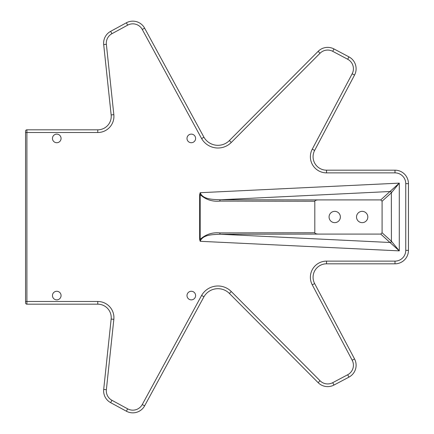 <?xml version="1.0" encoding="UTF-8"?>
<svg xmlns="http://www.w3.org/2000/svg" width="434" height="434" viewBox="0 0 434 434"><rect width="100%" height="100%" fill="white"/><g stroke="black" fill="none" stroke-linecap="round" stroke-linejoin="round"><path stroke-width="0.65" d="M26.897 304.18L26.897 132.511L97.775 132.511A16.145 16.145 0 0 0 113.833 114.663L106.368 44.295A10.763 10.763 0 0 1 111.929 33.706L127.672 25.145A10.763 10.763 0 0 1 142.265 29.458L144.631 28.172L203.942 137.225L201.604 138.554L203.958 137.252A1.345 1.345 151.1 0 1 203.942 137.225L144.631 28.172A13.454 13.454 0 0 0 126.386 22.785L110.643 31.346A13.454 13.454 0 0 0 103.693 44.583L111.153 114.945A13.454 13.454 0 0 1 97.775 129.82L26.897 129.82A1.345 1.345 0 0 0 25.552 131.166L25.552 302.834A1.345 1.345 0 0 0 26.897 304.18L97.775 304.18A13.454 13.454 0 0 1 111.153 319.055L103.693 389.417A13.454 13.454 0 0 0 110.643 402.654L126.386 411.215A13.454 13.454 0 0 0 144.631 405.828L203.942 296.775A1.345 1.345 0 0 1 203.958 296.748L201.604 295.445L203.942 296.775M52.46 295.57A4.307 4.307 0 0 1 58.915 291.843A4.307 4.307 0 0 1 58.915 299.297A4.307 4.307 0 0 1 52.46 295.57M187 138.43A4.307 4.307 0 0 1 193.456 134.703A4.307 4.307 0 0 1 193.456 142.157A4.307 4.307 0 0 1 187 138.43M187 295.57A4.307 4.307 0 0 1 193.456 291.843A4.307 4.307 0 0 1 193.456 299.297A4.307 4.307 0 0 1 187 295.57M52.46 138.43A4.307 4.307 0 0 1 58.915 134.703A4.307 4.307 0 0 1 58.915 142.157A4.307 4.307 0 0 1 52.46 138.43M199.645 194.627L199.645 239.373L200.183 241.299L200.183 192.701L199.645 194.627L200.161 194.627C205.689 199.635 212.253 201.794 219.848 201.099A1.345 0.515 -90 0 1 220.298 199.765L389.976 191.513L380.764 199.911L382.083 201.224L391.354 192.832A1.345 1.286 -132.3 0 0 389.976 191.513L390.041 191.459A1.345 1.28 -136.4 0 1 391.414 192.767L399.285 183.132L390.041 191.459M356.52 217A5.653 5.653 0 0 1 364.994 212.107A5.653 5.653 0 0 1 364.994 221.893A5.653 5.653 0 0 1 356.52 217M329.07 217A5.653 5.653 0 0 1 337.549 212.107A5.653 5.653 0 0 1 337.549 221.893A5.653 5.653 0 0 1 329.07 217M318.306 234.089L380.764 234.089L389.976 242.487L220.298 234.235L318.306 234.089C315.974 233.926 314.813 233.481 314.813 232.754L314.813 201.246C315.024 200.421 316.191 199.976 318.306 199.911L220.298 199.765C213.392 199.396 202.966 199.716 200.183 192.701L399.285 183.132L399.285 250.868L390.041 242.541A1.345 1.28 136.4 0 0 391.414 241.233L391.354 241.168A1.345 1.286 132.3 0 1 389.976 242.487L390.041 242.541M314.813 232.754L219.848 232.901A1.345 0.515 90 0 0 220.298 234.235C213.425 234.637 202.966 234.279 200.183 241.299L399.285 250.868M391.354 241.168L382.083 232.776L380.764 234.089M382.083 232.776L382.083 201.224M380.764 199.911L318.306 199.911M203.958 296.748A16.145 16.145 0 0 1 229.38 293.438L318.138 382.658A13.454 13.454 0 0 0 333.974 385.056L348.947 377.13A13.454 13.454 0 0 0 354.545 358.945L314.639 283.57A13.454 13.454 0 0 1 326.531 263.818L394.994 263.818A13.454 13.454 0 0 0 408.448 250.364L408.448 183.636A13.454 13.454 0 0 0 394.994 170.182L326.531 170.182A13.454 13.454 0 0 1 314.639 150.43A13.454 13.454 0 0 0 326.531 170.182A13.454 13.454 0 0 1 314.639 150.43L354.545 75.055A13.454 13.454 0 0 0 348.947 56.87A13.454 13.454 0 0 1 354.545 75.055A13.454 13.454 0 0 0 348.947 56.87L333.974 48.944A13.454 13.454 0 0 0 318.138 51.342L229.38 140.562A16.145 16.145 0 0 1 203.958 137.252A16.145 16.145 0 0 0 229.38 140.562L231.289 142.46L320.048 53.241A10.763 10.763 0 0 1 332.715 51.32L347.688 59.252A10.763 10.763 0 0 1 352.164 73.796L312.258 149.171A16.145 16.145 0 0 0 326.531 172.873L394.994 172.873A10.763 10.763 0 0 1 405.757 183.636L405.757 250.364A10.763 10.763 0 0 1 394.994 261.127L326.531 261.127A16.145 16.145 0 0 0 312.258 284.829L352.164 360.204A10.763 10.763 0 0 1 347.688 374.748L332.715 382.679A10.763 10.763 0 0 1 320.048 380.759L231.289 291.539A18.836 18.836 0 0 0 201.604 295.445L142.265 404.542A10.763 10.763 0 0 1 127.672 408.855L111.929 400.294A10.763 10.763 0 0 1 106.368 389.705L113.833 319.337A16.145 16.145 0 0 0 97.775 301.489L25.552 301.489M399.237 250.825L391.414 241.233L391.354 192.832M199.645 239.373L200.161 239.373C205.705 234.382 212.269 232.223 219.848 232.901M113.833 114.663L111.153 114.945A13.454 13.454 0 0 1 97.775 129.82L97.775 132.511M25.552 132.511L26.897 132.511L26.897 129.82A1.345 1.345 0 0 0 25.552 131.166M97.775 304.18L97.775 301.489M142.265 29.458L201.604 138.554A18.836 18.836 0 0 0 231.289 142.46M219.848 201.099L314.813 201.246M394.994 261.127L394.994 263.818A13.454 13.454 0 0 0 408.448 250.364L405.757 250.364M405.757 183.636L408.448 183.636A13.454 13.454 0 0 0 394.994 170.182L394.994 172.873M332.715 51.32L333.974 48.944A13.454 13.454 0 0 0 318.138 51.342L320.048 53.241M144.631 28.172A13.454 13.454 0 0 0 126.386 22.785L127.672 25.145M111.929 33.706L110.643 31.346A13.454 13.454 0 0 0 103.693 44.583L106.368 44.295M347.688 59.252L348.947 56.87M352.164 73.796L354.545 75.055M312.258 149.171L314.639 150.43M326.531 172.873L326.531 170.182M326.531 261.127L326.531 263.818M312.258 284.829L314.639 283.57M352.164 360.204L354.545 358.945M347.688 374.748L348.947 377.13M332.715 382.679L333.974 385.056M320.048 380.759L318.138 382.658M231.289 291.539L229.38 293.438M111.153 319.055L113.833 319.337M103.693 389.417L106.368 389.705M110.643 402.654L111.929 400.294M126.386 411.215L127.672 408.855M144.631 405.828L142.265 404.542"/></g></svg>
